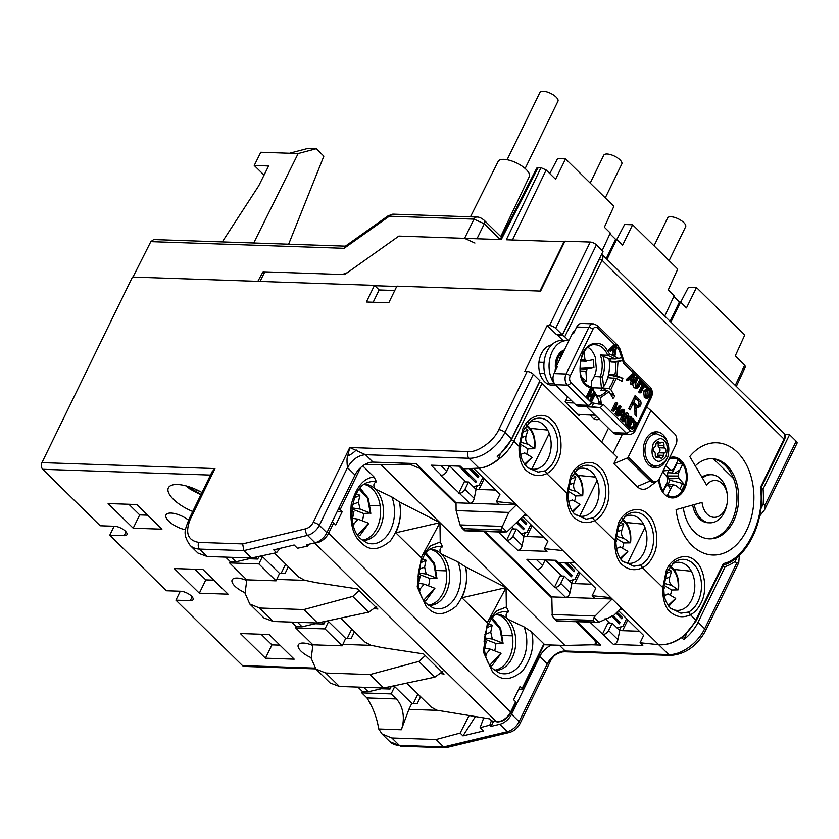 <?xml version="1.0" encoding="UTF-8"?>
<svg xmlns="http://www.w3.org/2000/svg" width="839" height="839" viewBox="0 0 839 839"><rect width="100%" height="100%" fill="white"/><g stroke="black" fill="none" stroke-linecap="round" stroke-linejoin="round"><path stroke-width="1.26" d="M520.904 437.853L526.074 435.934C525.214 439.657 525.948 442.457 528.297 444.345L534.401 448.729L527.951 448.834A23.083 16.098 -88 0 1 526.724 453.951M526.074 435.934L527.93 430.029L524.627 427.995M531.611 457.58L524.501 464.261M526.158 425.656L526.252 425.719C532.555 430.365 535.282 437.832 534.412 448.12L534.401 448.729M524.186 452.661L531.622 456.972M524.774 452.861L520.725 454.36M520.096 448.404L520.788 446.212L520.054 445.75M520.107 443.988L527.951 448.834M520.243 442.101L528.297 444.345M520.044 446.149L520.788 446.212M527.93 430.029L522.55 432.316M564.458 242.177L564.049 241.768L539.949 291.06M396.732 286.456L374.813 285.7M564.049 241.768L506.305 239.786L541.008 167.674L536.813 168.052L500.18 239.576M538.135 167.58L501.25 239.608L398.871 236.095L344.672 274.584L264.841 271.836L260.006 281.432M602.192 250.557L610.31 233.053L604.374 227.222L613.875 206.352L565.57 158.875L555.575 179.263L546.158 170.013L541.008 167.674M735.289 385.395L744.686 365.112L735.268 355.862L744.77 334.992L696.464 287.515L686.47 307.903L680.544 302.071L670.896 322.124M664.75 316.083L674.157 295.8L668.232 289.969L677.734 269.099L632.616 224.768L622.622 245.156L616.696 239.325L607.048 259.366M744.686 365.112L745.42 366.758L736.317 386.401M549.776 173.568L557.568 158.602L565.57 158.875M616.822 239.451L624.615 224.495L632.616 224.768M680.67 302.197L688.462 287.242L696.464 287.515M680.544 302.071L679.391 302.04L670.109 321.337M616.696 239.325L615.543 239.283L606.251 258.59M615.543 239.283L609.963 233.798M679.391 302.04L673.811 296.545M599.329 419.164A11.232 7.834 -88 0 1 596.749 419.699A11.232 7.834 -88 0 1 592.596 417.78A11.232 7.834 -88 0 1 590.656 415.032M596.592 416.48A11.232 7.834 -88 0 1 593.897 418.808M554.18 385.111A20.262 14.127 -88 0 1 552.198 385.237A20.262 14.127 -88 0 1 544.7 381.787A20.262 14.127 -88 0 1 539.257 360.162A20.262 14.127 -88 0 1 551.684 344.871L551.601 344.881M311.143 657.661A15.249 5.883 26 0 1 298.275 644.887A15.249 5.883 26 0 1 303.309 643.052A15.249 5.883 26 0 1 312.727 645.443M245.019 592.67A15.249 5.883 26 0 1 232.141 579.896A15.249 5.883 26 0 1 237.175 578.061A15.249 5.883 26 0 1 246.603 580.452M185.566 529.776A15.249 5.883 26 0 1 171.146 523.232A15.249 5.883 26 0 1 166.007 514.905A15.249 5.883 26 0 1 171.041 513.069A15.249 5.883 26 0 1 188.523 520.128M192.739 511.486A27.677 10.687 26 0 1 168.366 487.858A27.677 10.687 26 0 1 177.501 484.533A27.677 10.687 26 0 1 201.989 492.524M126.018 531.853L124.151 535.681A8.421 3.251 26 0 0 126.941 534.663A8.421 3.251 26 0 0 123.343 529.524A8.421 3.251 26 0 0 114.576 526.263L100.208 525.77L42.737 469.295A4.814 3.356 -88 0 1 41.95 462.625L132.457 277.048L374.467 285.365L379.144 289.958L394.76 290.504M374.467 285.365L366.36 301.998L388.782 302.764L396.889 286.141L540.599 291.081L564.93 241.192L590.226 242.062A4.814 1.856 26 0 1 596.414 244.873L603.021 251.375L562.308 334.845L556.561 334.656L547.206 325.459L524.826 371.362L527.123 371.436L498.744 429.641C494.161 440.853 477.339 452.924 468.162 451.581L349.748 447.512L347.713 456.08C346.864 457.517 346.79 461.356 347.493 467.606L319.344 525.329A4.814 1.856 -154 0 0 313.157 522.529C311.395 525.759 308.93 527.846 305.763 528.801L242.649 543.913L243.887 550.615L199.63 549.094A4.814 3.356 -88 0 1 198.833 542.414C187.747 540.568 184.916 532.807 190.327 519.121L214.973 468.571L212.11 471.759L188.733 519.698C186.027 528.56 181.486 533.027 190.107 545.371A32.092 19.381 -45.5 0 0 199.63 549.094L207.149 556.488L197.92 553.048L190.107 545.371M379.144 289.958L373.166 302.229M547.206 325.459L549.514 325.542A4.814 1.856 -154 0 1 555.691 328.353L562.308 334.845M192.152 596.844L190.285 600.672A8.421 3.251 26 0 0 193.064 599.654A8.421 3.251 26 0 0 189.478 594.515A8.421 3.251 26 0 0 180.71 591.254L166.342 590.761L109.783 535.188L114.135 526.252M315.8 668.893L244.285 666.428A4.814 3.356 -88 0 1 242.502 665.61L175.917 600.179L180.27 591.243M760.721 509.147L763.186 503.903L764.811 505.498L764.518 509.871L759.589 516.1M739.327 555.345L738.74 562.728L736.705 563.126L735.079 561.532L737.124 557.295M468.162 451.581A4.814 3.356 92 0 0 468.959 458.262L365.479 454.696L349.748 447.512L313.157 522.529M207.149 556.488L251.417 558.008L276.545 552.681L273.703 549.881L294.132 544.993L297.457 548.255L307.609 546.105L306.34 544.857L315.034 542.77A12.837 7.75 -45.5 0 0 326.864 532.734L355.023 475A16.046 9.69 134.5 0 1 373.009 462.1L416.123 463.579L456.028 502.802L469.83 503.274L440.454 475.231L441.324 475.262L431.057 465.173L460.37 466.18L463.107 468.875L478.985 468.12L468.959 458.262A32.092 19.381 -45.5 0 0 504.921 432.442L511.538 438.944L539.928 380.749L533.31 374.246A4.814 1.856 -154 0 0 527.123 371.436M579.445 414.644L579.025 415.515L565.108 401.85L567.604 396.742M511.538 438.944A32.092 19.381 134.5 0 1 497.202 456.343L499.289 458.314M601.71 441.964L608.453 428.142M713.632 459.006L733.517 478.534M681.719 637.588L683.743 639.664L686.449 634.106M124.151 535.681L109.783 535.188M174.239 568.548L202.975 569.534L228.061 594.18L199.325 593.194L174.239 568.548M294.195 659.171L265.449 658.185L240.374 633.529L269.109 634.525L294.195 659.171M108.105 503.557L136.851 504.543L161.937 529.189L133.191 528.203L108.105 503.557M190.285 600.672L175.917 600.179M378.735 728.997L401.325 729.773A24.069 16.78 92 0 0 396.27 698.95L366.979 697.943C373.061 707.602 376.984 717.953 378.735 728.997L382.06 734.01L391.865 738.005L399.385 745.399A32.092 19.381 134.5 0 1 389.873 741.686L401.168 746.228A4.814 3.356 -88 0 1 399.385 745.399L443.653 746.93L445.897 747.685L509.388 732.489C514.066 731.126 517.6 728.168 519.981 723.638A4.814 1.856 -154 0 0 519.11 721.645L547.259 663.922L553.551 656.612C554.789 654.923 557.662 653.371 562.172 651.945L564.668 651.756L565.245 651.012L668.714 654.577A4.814 3.356 92 0 0 670.497 655.395C685.274 654.336 696.957 646.124 705.568 630.75A4.814 1.856 -154 0 0 704.687 628.757A32.092 19.381 134.5 0 1 668.714 654.577L658.688 644.709L640.073 642.779L643.639 635.459L618.49 610.74M784.832 434.529L789.562 434.686L796.169 441.188A4.814 1.856 26 0 1 797.05 443.181L764.518 509.871M367.576 698.551L361.819 692.888L362.469 691.567L357.928 687.099M297.541 622.307L302.082 626.775L315.244 623.744L323.864 624.038L325.123 621.479L328.573 621.594L345.668 638.406L342.218 645.831L312.926 644.824L295.685 627.908L296.335 626.576L291.794 622.108M246.792 579.854L229.55 562.917L230.201 561.585L225.66 557.117M251.417 558.008L243.887 550.615L307.514 535.376A12.837 7.75 -45.5 0 0 319.344 525.329L326.864 532.734M347.713 456.08A16.046 8.044 151.8 0 0 356.239 449.966M499.257 458.367C492.136 464.407 485.382 467.669 478.985 468.12C485.466 467.753 492.304 464.575 499.488 458.587L500.065 453.951M789.562 434.686L763.081 488.969L761.109 488.906M763.186 503.903A69.805 48.662 92 0 0 763.081 488.969M722.641 566.556L725.2 566.64A69.805 48.662 92 0 0 735.079 561.532M725.2 566.64L698.079 622.255A32.092 19.381 134.5 0 1 683.743 639.664M675.028 571.086L675.752 569.608L691.346 571.233M681.688 637.64C673.832 642.968 666.166 645.327 658.688 644.709L610.792 597.651L592.177 595.711L595.753 588.401L569.398 562.497M547.678 430.05L530.311 428.362M595.564 477.108L578.197 475.43M643.461 524.176L626.093 522.487M675.752 569.608L673.979 569.545M194.994 569.261L205.807 579.896L199.325 593.194M205.807 579.896L213.798 580.169M261.118 634.242L271.941 644.876L265.449 658.185M271.941 644.876L279.932 645.16M128.86 504.27L139.683 514.905L133.191 528.203M139.683 514.905L147.674 515.177M551.538 645.002A16.046 9.69 -45.5 0 0 539.739 656.528L511.58 714.251L519.11 721.645A12.837 7.75 134.5 0 1 507.28 731.692L443.653 746.93L436.123 739.526L391.865 738.005M511.58 714.251A12.837 7.75 134.5 0 1 499.75 724.298L491.056 726.375L489.787 725.137L480.086 727.738L483.411 731L462.971 735.887L460.129 733.087L436.123 739.526M577.232 621.909L600.829 645.107L591.914 644.792M639.36 631.253L619.717 630.582L617.924 639.633C617.105 642.611 615.637 644.216 613.487 644.457L642.81 645.464L640.073 642.779M613.487 644.457L590.163 622.349M231.407 557.316L235.948 561.784L249.11 558.753L248.239 557.904M230.201 561.585L235.948 561.784M376.669 606.419L368.72 612.155L352.737 596.435L303.865 609.554L259.597 608.023L249.802 604.028L245.082 593.341L246.802 579.833L276.083 580.84L258.873 563.923L229.55 562.917M296.335 626.576L302.082 626.775M342.218 645.831L324.997 628.914L295.685 627.908M363.675 687.298L368.216 691.756L381.378 688.735L380.507 687.875M362.469 691.567L368.216 691.756M396.27 698.95L391.131 693.905L361.819 692.888M276.545 552.681L279.974 548.381M441.324 475.262A4.814 2.905 -45.5 0 0 446.715 471.392L449.442 465.802M458.702 493.154L464.219 481.848L468.529 481.995L476.049 489.389L478.922 489.494L484.166 478.744M475.713 489.064L477.381 485.624M476.049 489.389L474.255 498.45C473.448 501.418 471.969 503.033 469.83 503.274L516.384 504.879L515.02 503.526L496.405 501.596L499.971 494.276L473.616 468.372M459.562 493.185A4.814 2.905 -45.5 0 0 464.963 489.315L474.255 498.45M524.018 515.314L526.882 515.177L525.508 513.835L506.892 531.905L502.058 527.154L508.812 512.419L456.112 510.605L460.286 525.717L465.11 530.468L502.666 531.611L500.998 529.965L463.201 528.664M508.812 512.419L516.384 504.879L525.508 513.835M456.028 502.802L456.112 510.605M485.257 531.517L551.81 596.917L552.261 616.109L556.781 621.196M622.59 630.676L627.834 619.927M532.094 428.425L531.37 429.904M495.692 490.07L478.922 489.494M549.209 433.417L531.832 469.053M506.588 540.222L512.105 528.916L516.415 529.063L523.945 536.457L522.141 545.507C521.334 548.486 519.855 550.09 517.715 550.332L498.188 531.968M523.599 536.121L525.277 532.692M579.98 475.482L579.256 476.972M543.588 537.128L526.819 536.551L532.062 525.801M554.474 587.279L559.991 575.974L564.301 576.12L560.735 583.441A4.814 2.905 134.5 0 1 555.345 587.31L554.474 587.279L526.84 559.298L556.152 560.305L558.889 562.99L574.767 562.245L562.906 550.594L544.291 548.654L547.867 541.333L522.718 516.625M597.106 480.474L579.728 516.111M571.485 583.178L573.163 579.749M627.866 522.55L627.142 524.029M591.474 584.196L574.705 583.619L579.948 572.869M644.992 527.542L627.614 563.168M619.801 609.439L622.653 609.303L478.985 468.12M602.371 634.347L607.876 623.031L612.187 623.178L619.717 630.582M619.381 630.246L621.049 626.817M469.032 715.751L460.129 733.087M401.325 729.773L408.887 709.375L437.559 710.36M475.314 716.705L462.971 735.887M491.056 726.375L493.5 721.362M556.802 621.206L598.868 622.286L613.708 615.501L621.29 607.96M603.231 634.368A4.814 2.905 -45.5 0 0 608.621 630.498L617.924 639.633M249.11 558.753L257.741 559.047L258.989 556.488L262.439 556.603L258.873 563.923M276.083 580.84L279.544 573.415L262.439 556.603M352.737 596.435L359.144 590.635M276.618 579.403L305.302 580.389M259.597 608.023L273.283 621.479L264.054 618.039L249.802 604.028M273.283 621.479L317.551 622.999L368.72 612.155M315.244 623.744L314.373 622.884M339.417 686.459L330.188 683.03L315.925 669.019L325.731 673.014L339.417 686.459L383.675 687.99L434.854 677.146L418.86 661.426L369.999 674.546L325.731 673.014M312.926 644.824L311.206 658.332L315.925 669.019M442.803 671.41L434.854 677.146M328.573 621.594L324.997 628.914M418.86 661.426L425.279 655.616M342.752 644.383L371.425 645.38M381.378 688.735L389.999 689.029L391.247 686.47L394.697 686.585L391.131 693.905M308.752 544.28L307.609 546.105M502.666 635.501L512.482 635.847M370.398 505.529L380.214 505.865M436.532 570.52L446.348 570.856M468.529 481.995L464.963 489.315M499.142 504.281L496.405 501.596M551.81 596.917L612.166 598.994L595.103 615.994L592.974 620.357L555.177 619.056L553.341 617.819M517.715 550.332L547.028 551.338L544.291 548.654M526.819 536.551L523.945 536.457M507.448 540.253A4.814 2.905 134.5 0 0 512.849 536.373L516.415 529.063M564.301 576.12L571.831 583.514L570.027 592.575C569.22 595.543 567.741 597.148 565.601 597.399L555.345 587.31M574.705 583.619L571.831 583.514M545.214 559.928L542.487 565.507A4.814 2.905 -45.5 0 1 537.096 569.377M592.177 595.711L594.914 598.406M612.187 623.178L608.621 630.498M394.697 686.585L411.802 703.397L408.887 709.375M411.802 703.397L417.266 703.575L420.612 696.706M483.704 717.985L480.086 727.738M489.787 725.137L491.444 720.649M255.738 557.096L257.741 559.047M288.354 566.734L284.998 573.603L279.544 573.415M317.551 622.999L303.865 609.554M321.872 622.077L323.864 624.038M383.675 687.99L369.999 674.546M345.668 638.406L351.132 638.594L354.488 631.715M388.006 687.068L389.999 689.029M347.199 638.458L351.782 629.061M281.065 573.467L285.648 564.07M413.333 703.449L417.916 694.052M502.058 527.154L500.998 529.965M555.177 619.056L557.096 620.85L594.641 622.003L592.974 620.357M506.892 531.905L502.666 531.611M597.074 622.59L594.641 622.003M578.7 571.642L574.998 579.246L569.136 580.871M561.721 576.036L545.34 559.938M559.435 562.969L572.125 575.439L571.474 576.771L554.673 560.253M566.598 562.633L574.558 570.447L573.907 571.779L564.689 562.717M555.135 560.274L571.474 576.771M572.125 575.439L571.223 576.089M565.119 562.696L573.907 571.779M574.558 570.447L573.656 571.097M626.586 618.7L622.884 626.303L617.022 627.929M609.607 623.094L605.118 618.679M613.068 615.669L620.011 622.496L619.371 623.828L611.516 616.109M617.032 612.197L622.444 617.514L621.804 618.846L616.046 613.183M611.851 616.015L619.371 623.828M620.011 622.496L619.119 623.146M616.266 612.963L621.804 618.846M622.444 617.514L621.552 618.154M530.814 524.585L527.102 532.178L521.25 533.803M513.825 528.969L512.063 527.238M517.527 521.785L524.239 528.381L523.588 529.703L516.53 522.77M521.26 518.072L526.672 523.389L526.022 524.721L520.264 519.058M516.761 522.55L523.588 529.703M524.239 528.381L523.337 529.021M520.484 518.838L526.022 524.721M526.672 523.389L525.77 524.029M494.79 670.371A28.086 19.58 92 0 0 495.209 670.392A28.086 19.58 92 0 0 514.685 650.854A28.086 19.58 92 0 0 507.532 619.056A28.086 19.58 92 0 0 497.139 614.263A28.086 19.58 92 0 0 496.719 614.263M496.478 614.431A28.086 19.58 -88 0 1 504.659 618.951A28.086 19.58 -88 0 1 512.147 649.218A28.086 19.58 -88 0 1 494.559 670.193M428.666 605.391A28.086 19.58 92 0 0 429.075 605.401A28.086 19.58 92 0 0 448.55 585.863A28.086 19.58 92 0 0 441.398 554.065A28.086 19.58 92 0 0 431.005 549.283A28.086 19.58 92 0 0 430.596 549.272M430.344 549.44A28.086 19.58 -88 0 1 438.524 553.96A28.086 19.58 -88 0 1 446.012 584.227A28.086 19.58 -88 0 1 428.435 605.202M362.532 540.4A28.086 19.58 92 0 0 362.941 540.421A28.086 19.58 92 0 0 382.416 520.872A28.086 19.58 92 0 0 375.264 489.074A28.086 19.58 92 0 0 364.881 484.292A28.086 19.58 92 0 0 364.462 484.281M364.22 484.449A28.086 19.58 -88 0 1 372.39 488.969A28.086 19.58 -88 0 1 379.878 519.247A28.086 19.58 -88 0 1 362.301 540.211M487.511 622.265L483.337 651.84L492.378 671.63L495.409 674.388C502.834 681.027 511.905 679.873 522.603 670.917C531.685 658.133 534.716 645.128 531.685 631.893L524.102 626.922L507.532 619.056C505.309 615.595 505.707 613.173 508.717 611.799L506.368 607.006L497.212 610.572L488.487 620.451M421.377 557.274L417.203 586.849L426.254 606.639L429.274 609.397C436.7 616.036 445.771 614.882 456.479 605.926C465.561 593.142 468.582 580.137 465.561 566.902L457.968 561.931L441.398 554.065C439.185 550.604 439.573 548.182 442.583 546.808L440.234 542.015L439.951 522.655L381.116 464.837L409.516 464.135L419.993 468.466L456.038 503.903M399.427 501.911L391.844 496.94L375.264 489.074C373.051 485.613 373.449 483.191 376.459 481.817L374.1 477.024C363.79 477.769 356.156 486.966 351.216 504.596C349.779 522.624 352.747 534.978 360.12 541.648L363.14 544.406C370.576 551.045 379.637 549.891 390.345 540.935C399.427 528.151 402.447 515.146 399.427 501.911L399.448 501.932C401.472 512.891 400.255 523.169 395.798 532.786L421.157 557.704L439.951 522.655L399.448 501.932M314.52 542.896L496.373 721.613L491.706 720.9L497.758 721.96C503.253 721.571 507.658 718.478 510.951 712.668A1.605 0.619 -154 0 0 510.657 712.007A12.04 7.268 134.5 0 1 497.16 721.687A12.04 7.268 134.5 0 1 496.373 721.613A1.605 1.175 98.6 0 0 496.887 721.876M491.706 720.9L489.651 718.887L436.888 710.224L431.183 707.088L406.768 683.093M310.42 543.882L311.342 543.662M314.814 542.823A12.04 7.268 -45.5 0 0 315.191 542.854A12.04 7.268 -45.5 0 0 328.678 533.174L333.681 522.907A1.605 0.619 -154 0 0 332.076 522.047M333.681 522.907L335.736 524.931L342.228 511.622L337.247 511.454M365.217 464.292L381.116 464.837M518.743 689.186L521.91 689.291A1.605 0.619 -154 0 0 522.435 689.102A1.605 0.619 -154 0 0 522.141 688.441L520.096 686.417L513.604 699.726L515.66 701.74L510.657 712.007L328.678 533.174A1.605 0.619 -154 0 0 327.074 532.304M544.071 644.751L564.909 645.464L593.309 644.761L596.068 643.565L597.106 641.447M342.228 511.622L340.173 509.609L360.665 467.596M362.752 465.876L374.1 477.024M422.573 555.051L430.554 545.937L440.213 541.994L431.078 545.581L422.353 555.46M465.561 566.902L465.572 566.923C467.606 577.882 466.39 588.16 461.922 597.777L487.281 622.695L506.074 587.646L439.951 522.655L395.798 532.786M488.707 620.042L496.688 610.928L506.368 607.006M531.685 631.893L543.882 643.87L522.141 688.441M338.568 508.738A1.605 0.619 26 0 1 340.173 509.609M564.909 645.464L506.074 587.646L465.572 566.923M576.078 621.867L594.662 640.136L596.068 643.565M484.103 531.475L551.821 598.018M506.347 606.985L506.074 587.646L461.922 597.777M522.435 689.102L544.175 644.541A1.605 0.619 -154 0 0 543.882 643.87M510.951 712.668L515.954 702.411A1.605 0.619 -154 0 0 515.66 701.74M274.5 553.121L298.915 577.117L304.63 580.242L316.03 582.623L357.383 588.905L377.907 609.072L374.886 608.611M340.634 618.102L365.049 642.108L370.754 645.233L382.164 647.614L423.517 653.896L444.041 674.063L441.02 673.602M654.032 245.817L667.613 217.962A10.026 3.87 26 0 1 670.927 216.756A10.026 3.87 26 0 1 681.373 220.626A10.026 3.87 26 0 1 685.641 226.75L669.113 260.635M655.71 456.856L659.076 456.972A2.412 1.678 -88 0 0 658.143 457.339A2.748 1.919 92 0 1 657.063 457.758A2.748 1.919 92 0 1 655.28 454.539A2.412 1.678 92 0 0 654.609 452.116A2.412 1.678 92 0 0 654.462 451.99A2.748 1.919 92 0 1 653.487 449.368A2.748 1.919 92 0 1 654.787 446.977A2.412 1.678 -88 0 0 655.941 444.618A2.748 1.919 92 0 1 657.954 441.775A2.748 1.919 92 0 1 658.961 442.237A2.748 1.919 92 0 1 659.129 442.415A2.412 1.678 -88 0 0 660.157 442.982A2.412 1.678 -88 0 0 661.101 442.614A2.748 1.919 92 0 1 662.17 442.195A2.748 1.919 92 0 1 663.188 442.656A2.748 1.919 92 0 1 663.953 445.425A2.412 1.678 -88 0 0 664.782 447.974L659.024 447.774A2.412 1.678 -88 0 1 658.206 445.226A2.748 1.919 92 0 0 657.786 442.898M659.076 456.972A2.412 1.678 -88 0 1 659.968 457.381A2.412 1.678 -88 0 1 660.115 457.538A2.748 1.919 92 0 0 661.289 458.188A2.748 1.919 92 0 0 663.303 455.336A2.412 1.678 -88 0 1 664.446 452.987A2.748 1.919 92 0 0 665.736 450.732A2.748 1.919 92 0 0 664.949 448.12A2.748 1.919 92 0 0 664.782 447.974M657.126 456.909A2.748 1.919 92 0 0 657.545 455.137A2.412 1.678 -88 0 1 658.699 452.787A2.748 1.919 92 0 0 659.989 450.543A2.748 1.919 92 0 0 659.202 447.921A2.748 1.919 92 0 0 659.024 447.774M650.634 433.637A16.046 11.19 -88 0 1 651.263 433.637L656.717 433.826A16.046 11.19 92 0 0 647.047 440.894A16.046 11.19 92 0 0 649.68 463.159A16.046 11.19 92 0 0 655.616 465.897C657.294 467.166 668.033 461.66 668.148 454.822C669.732 447.753 668.368 441.849 664.089 437.119L656.717 433.826M655.616 465.897L650.152 465.708A16.046 11.19 -88 0 1 649.533 465.666M659.475 478.429A19.255 13.424 92 0 0 663.072 490.941L661.929 490.951M663.46 470.28L672.029 470.008L673.769 468.613L678.321 459.678A19.255 13.424 92 0 0 673.57 458.241A19.255 13.424 92 0 0 668.809 459.311M673.35 468.938L673.979 468.707L672.133 473.311L678.457 473.217L678.153 476.028L679.076 478.503L684.551 484.648L682.359 483.369L669.753 480.202A10.047 7.006 -88 0 1 668.851 482.761A10.047 7.006 -88 0 1 668.138 484.009M668.431 470.385A10.047 7.006 -88 0 1 668.641 470.721L669.962 470.218M672.133 473.311L676.863 463.621A19.255 13.424 92 0 0 676.591 463.233M669.753 480.202L667.435 475.954L667.781 472.724L672.175 472.923M668.641 470.721L667.781 472.724M674.923 473.049L679.81 470.05L678.457 473.217M665.453 495.188L667.498 495.293A19.255 13.424 92 0 0 672.249 496.73A19.255 13.424 92 0 0 685.085 485.162A19.255 13.424 92 0 0 682.747 464.019L679.81 470.05M682.747 464.019L676.863 463.621M684.551 484.648L681.729 490.437L675.752 485.33L666.523 483.725M663.901 489.368L663.859 489.326A12.847 8.956 92 0 0 663.901 489.368L665.757 485.445M663.072 490.941L667.362 481.754L667.666 478.943L666.743 476.468L662.663 471.906M670.067 469.641L665.621 465.844M673.79 484.963L672.039 486.358L666.051 485.487M662.852 492.357L666.292 485.299M672.039 486.358L670.434 489.273L668.673 485.865M670.434 489.273L667.498 495.293M672.029 470.008L662.411 471.015M668.505 478.796L679.076 478.503M667.435 475.954L678.153 476.028M507.113 159.725L539.917 92.468A10.026 3.87 26 0 1 543.232 91.262A10.026 3.87 26 0 1 553.667 95.132A10.026 3.87 26 0 1 557.945 101.257L525.141 168.513M428.54 585.842A26.89 18.741 -88 0 0 429.746 578.47L436.395 578.008L426.212 574.065L424.597 567.174L426.023 560.2L422.478 558.837M434.392 588.559L423.831 600.074M425.404 554.233L433.742 563.43L436.448 578.491M418.242 572.911L426.212 574.065M429.746 578.47L418.126 573.981M419.699 591.117L420.161 588.873L424.146 584.143L434.34 588.076M418.797 569.471L424.597 567.174M418.105 582.916L418.734 583.157L420.056 576.655L417.979 575.858M424.146 584.143L418.137 583.231M426.023 560.2L420.696 562.833M417.937 576.645L420.056 576.655M420.161 588.873L418.913 588.087M494.674 650.833A26.89 18.741 -88 0 0 495.88 643.461L502.53 642.999L492.346 639.056L490.731 632.166L492.157 625.191L488.613 623.828M500.526 653.55L489.966 665.065M491.539 619.224L499.876 628.421L502.582 643.482M484.376 637.892L492.346 639.056M495.88 643.461L484.25 638.972M485.833 656.108L486.295 653.864L490.28 649.134L500.474 653.067M484.921 634.462L490.731 632.166M484.239 647.907L484.858 648.138L486.19 641.646L484.113 640.839M490.28 649.134L484.271 648.222M492.157 625.191L486.83 627.824M484.072 641.636L486.19 641.646M486.295 653.864L485.047 653.078M594.264 376.438L602.454 376.931L603.619 386.716A30.487 21.258 92 0 0 605.58 383.245A30.487 21.258 92 0 0 607.761 377.623L616.287 378.399L610.823 389.59L608.967 388.331L602.643 388.121L606.01 390.397M615.323 359.029L607.698 355.243L609.617 353.953L618.679 358.463L615.323 359.029L608.999 358.819L600.231 354.981L607.698 355.243A21.667 15.102 -88 0 0 603.325 348.468A21.667 15.102 92 0 0 595.312 344.777C581.836 342.469 573.803 374.173 586.283 384.577L591.967 387.838L592.355 389.338L586.314 385.751C579.518 380.707 578.249 369.947 582.497 353.471C589.639 339.365 601.636 342.606 605.129 347.178L609.617 353.953M588.17 347.252A21.667 15.102 -88 0 1 589.041 348.059M592.89 388.992L593.676 389.013A30.487 21.258 -88 0 1 593.215 389.548M574.956 330.65A8.023 5.59 92 0 0 572.345 333.618L556.121 366.874A8.023 5.59 92 0 0 555.093 371.394M575.869 404.87L587.94 405.279A8.023 5.59 92 0 0 590.656 406.632L600.304 407.597L603.419 404.534L629.9 430.564A3.209 1.94 134.5 0 1 626.303 433.144A8.023 5.59 92 0 0 629.271 434.508L616.057 434.057A8.023 5.59 -88 0 1 613.089 432.693L626.303 433.144L600.304 407.597L578.585 406.223A8.023 5.59 -88 0 1 575.869 404.87L555.345 384.702A8.023 5.59 -88 0 1 554.034 373.565L557.274 366.916L556.121 366.874M587.006 407.062L613.089 432.693M623.912 361.347L623.534 363.297L619.245 350.041L616.529 346.57M618.679 358.463L621.699 357.624M608.537 374.593L614.861 374.802L622.863 378.253L608.537 374.593A30.487 21.258 92 0 0 608.999 358.819M608.569 374.603L607.793 377.623M609.859 392.977L614.767 396.27L613.047 398.378L609.104 391.698L607.237 390.439L600.913 390.229L602.654 388.132M596.969 395.914L599.203 395.998L600.546 397.613L601.29 403.947L598.626 400.738M603.619 386.716L601.49 388.079L591.589 387.733M554.034 373.565L566.105 373.984L588.81 327.42L576.739 327.011L573.498 333.66L572.345 333.618M610.698 358.872L611.065 362.018L622.391 360.676L615.7 362.186L611.065 362.018M622.234 359.27L622.391 360.676M576.739 327.011A8.023 5.59 -88 0 1 581.574 323.466L593.645 323.885A8.023 5.59 92 0 0 588.81 327.42A3.209 1.238 26 0 1 592.932 329.297L570.226 375.851A3.209 1.238 -154 0 0 566.105 373.984A8.023 5.59 92 0 0 567.416 385.111L555.345 384.702M595.501 393.428L591.967 387.838M590.32 401.503L591.757 401.556L595.648 393.575L594.882 392.809L593.278 396.092L590.614 393.47L592.208 390.187L591.443 389.432L587.552 397.413L586.104 397.361L591.537 402.699L599.025 404.094L598.522 399.794L595.291 394.309M610.603 351.195L608.348 350.345L614.421 344.504L615.857 344.546L609.785 350.398L610.603 351.195L612.428 349.36L614.756 351.646L614.19 354.719L615.008 355.526L612.743 354.666L613.319 351.604L611.746 350.052M570.226 375.851A4.814 3.356 92 0 0 571.013 382.532L586.104 397.361L590.006 389.38L591.443 389.432M592.292 395.117L593.446 392.767L594.882 392.809M601.29 403.947L599.025 404.094M634.819 405.992L632.9 404.02L629.984 409.988L628.705 408.719L635.186 395.421L639.15 399.312C641.08 400.927 641.52 403.119 640.461 405.898L638.049 407.785L636.298 407.104L636.465 416.354L634.997 414.906L634.819 405.992M617.724 408.299L618.867 405.94L621.08 406.747L617.179 414.728L614.977 413.921L616.822 410.135L615.144 408.488M616.822 410.135L618.259 410.187L615.595 407.565L613.749 411.351L611.537 410.544L615.427 402.563L617.64 403.37L616.036 406.642L618.71 409.264L620.304 405.992M617.577 413.91L622.328 409.338L623.765 409.39L624.636 410.25L622.916 420.36L620.661 419.51L621.238 416.438L619.654 414.886M621.238 416.438L622.674 416.49L620.336 414.193L618.511 416.039L617.074 415.997L616.256 415.19L616.749 414.718M636.119 386.706L639.266 380.728L641.468 381.535L639.234 386.129L636.906 388.352L635.469 388.3L634.001 387.513L632.763 384.797L630.529 383.947L631.106 380.885L629.523 379.333M626.953 380.434L626.135 379.627L632.197 373.785L634.504 374.687L632.784 384.807L631.966 384L632.543 380.927L630.204 378.641L628.39 380.476L626.953 380.434M647.488 398.504L644.3 397.634L643.649 391.1L646.607 388.625L649.732 389.506C651.284 391.394 651.484 393.606 650.33 396.155L647.488 398.504L644.3 397.634M641.09 382.322L642.317 382.364L646.596 386.569L646.145 387.482L643.943 386.685M646.145 387.482L644.394 385.762L640.944 392.82L639.507 392.778L638.741 392.012L642.181 384.954L640.577 383.371M633.057 383.203L635.826 377.34L637.262 377.393L638.039 378.158L635.815 382.689L635.878 386.475L636.895 387.052L638.489 385.311L637.053 385.258M632.669 429.201L629.491 428.194L627.53 426.264L631.431 418.283L632.868 418.336L636.161 422.594L635.427 426.694L632.669 429.201L629.491 428.194M628.033 419.081L629.397 416.291L631.599 417.098L627.708 425.079L626.272 425.027L625.454 424.219L625.632 418.902M625.454 424.219L626.89 424.272L627.173 415.745L624.268 421.692L622.832 421.65L622.328 420.339M623.23 418.483L625.957 412.903L627.394 412.956L628.201 413.753L627.929 422.29L630.834 416.333M616.287 378.399L622.077 381.284L622.863 378.253M614.767 396.27L610.823 389.59M597.001 396.606L598.522 399.794M609.785 350.398L608.348 350.345M614.756 351.646L613.319 351.604M614.19 354.719L612.743 354.666M615.008 355.526L616.728 345.406L615.857 344.546M628.799 408.824L631.18 403.958L632.9 404.02M636.686 408.446L635.312 408.404M636.298 407.104L635.217 407.062M637.116 407.565L639.171 404.639L637.692 405.845L633.644 402.479L635.731 398.221L634.001 398.158L631.924 402.426L633.644 402.479M640.461 405.898L638.731 405.845M639.203 401.902L634.651 396.522M614.977 413.921L616.413 413.973L618.259 410.187M617.179 414.728L616.413 413.973M611.537 410.544L612.973 410.596L616.864 402.615M613.749 411.351L612.973 410.596M620.661 419.51L622.098 419.563L622.674 416.49M622.916 420.36L622.098 419.563M616.256 415.19L617.693 415.242L623.765 409.39M618.511 416.039L617.693 415.242M631.106 380.885L632.543 380.927M630.529 383.947L631.966 384M626.135 379.627L627.572 379.679L633.634 373.827M628.39 380.476L627.572 379.679M643.649 391.1L645.086 391.142L648.044 388.667M645.736 397.686L645.086 391.142M640.639 383.234L641.866 383.276L642.317 382.364M642.181 384.954L643.618 385.007L641.866 383.276M638.741 392.012L640.178 392.065L643.618 385.007M640.944 392.82L640.178 392.065M634.001 387.513L635.438 387.566L635.018 381.986L637.262 377.393M636.906 388.352L635.438 387.566M638.489 385.311L640.702 380.77M627.53 426.264L628.967 426.317L632.868 418.336M630.928 428.247L628.967 426.317M627.708 425.079L626.89 424.272M622.056 420.884L623.503 420.937L627.394 412.956M624.268 421.692L623.503 420.937M587.552 397.413L588.317 398.179L590.163 394.382L592.827 397.004L590.981 400.79L591.757 401.556M589.712 395.305L591.39 396.962L589.544 400.748L590.981 400.79M588.317 398.179L586.881 398.126M614.662 347.084L615.836 345.899L614.977 350.503L613.11 348.667L614.662 347.084M637.692 405.845L635.962 405.793L631.924 402.426M623.744 410.743L621.017 413.501L622.884 415.347L623.744 410.743M633.623 375.18L630.886 377.949L632.753 379.784L633.623 375.18M649.292 390.429L649.554 395.389L647.341 397.319L646.187 396.763L645.852 391.918L648.107 389.862L649.292 390.429L647.855 390.376L648.117 395.337L646.628 397.109M632.291 427.953L630.194 426.149L633.183 420.014L635.123 422.153L634.662 425.918L632.606 428.005M591.39 396.962L592.827 397.004M615.49 347.734L614.075 347.692M613.76 349.297L614.054 347.703M634.368 404.818L636.088 404.88M635.731 398.221L638.448 400.885L639.15 404.671M621.961 412.547L621.668 414.141M631.84 376.984L631.536 378.578M649.554 395.389L648.117 395.337M634.662 425.918L633.225 425.866L631.452 427.921M635.123 422.153L633.686 422.111L633.225 425.866M634.294 421.105L632.858 421.052L633.686 422.111M664.572 579.036L669.742 577.117C668.882 580.84 669.616 583.64 671.955 585.538L678.069 589.911L671.62 590.016A23.083 16.098 -88 0 1 670.392 595.145M669.742 577.117L671.599 571.212L668.295 569.178M675.28 598.763L668.159 605.443M669.826 566.839L669.91 566.902C676.224 571.548 678.94 579.015 678.069 589.303L678.069 589.911M667.854 593.844L675.29 598.165M668.431 594.043L664.383 595.543M663.764 589.586L664.457 587.394L663.712 586.933M663.764 585.171L671.62 590.016M663.911 583.283L671.955 585.538M663.712 587.331L664.457 587.394M671.599 571.212L666.218 573.498M616.686 531.968L621.856 530.059C620.986 533.772 621.73 536.582 624.069 538.47L630.173 542.854L623.734 542.948A23.083 16.098 -88 0 1 622.496 548.077M621.856 530.059L623.713 524.155L620.409 522.11M627.394 551.705L620.273 558.375M621.93 519.781L622.024 519.834C628.338 524.48 631.054 531.947 630.183 542.246L630.173 542.854M619.969 546.787L627.394 551.097M620.545 546.986L616.497 548.486M615.878 542.518L616.571 540.326L615.826 539.876M615.878 538.103L623.734 542.948M616.025 536.215L624.069 538.47M615.826 540.274L616.571 540.326M623.713 524.155L618.333 526.441M482.928 477.517L479.216 485.12L473.364 486.746M465.939 481.911L449.557 465.813M463.663 468.844L476.353 481.313L475.703 482.645L458.902 466.127M470.826 468.508L478.786 476.332L478.136 477.653L468.917 468.602M459.363 466.148L475.703 482.645M476.353 481.313L475.451 481.964M469.337 468.582L478.136 477.653M478.786 476.332L477.884 476.972M362.406 520.851A26.89 18.741 -88 0 0 363.623 513.489L370.261 513.017L360.078 509.084L358.463 502.183L359.889 495.22L356.355 493.846M368.258 523.578L357.697 535.083M359.281 489.252L367.608 498.439L370.324 513.499M352.107 507.92L360.078 509.084M363.623 513.489L351.992 508.99M353.565 526.137L354.027 523.882L358.022 519.152L368.206 523.085M352.663 504.48L358.463 502.183M351.981 517.925L352.6 518.166L353.922 511.664L351.845 510.867M358.022 519.152L352.013 518.24M359.889 495.22L354.561 497.842M351.803 511.654L353.922 511.664M354.027 523.882L352.789 523.096M568.8 484.911L573.96 482.991C573.1 486.714 573.845 489.525 576.183 491.413L582.287 495.786L575.848 495.891A23.083 16.098 -88 0 1 574.61 501.019M573.96 482.991L575.816 477.087L572.513 475.052M579.497 504.648L572.387 511.318M574.044 472.724L574.138 472.777C580.452 477.422 583.168 484.89 582.297 495.178L582.287 495.786M572.083 499.729L579.508 504.04M572.659 499.918L568.611 501.428M567.993 495.461L568.674 493.269L567.94 492.808M567.993 491.046L575.848 495.891M568.129 489.158L576.183 491.413M567.94 493.206L568.674 493.269M575.816 477.087L570.436 479.384M590.184 183.07L603.765 155.215A10.026 3.87 26 0 1 607.079 154.009A10.026 3.87 26 0 1 617.525 157.879A10.026 3.87 26 0 1 621.793 164.004L605.265 197.889M195.802 489.389A2.821 1.091 -154 0 0 199.179 491.014M470.48 216.829L498.167 161.413A17.336 6.691 26 0 1 509.955 160.406A17.336 6.691 26 0 1 526.147 169.457A17.336 6.691 26 0 1 529.315 176.599L500.768 236.567M257.835 281.359L263.047 271.773L342.291 274.5L347.315 272.696L398.871 236.095L464.596 238.349L474.905 243.037M344.147 248.302L345.06 246.404L388.184 215.77A4.814 1.038 54.6 0 0 388.247 216.976L344.147 248.302L150.821 241.642L132.961 277.059M264.275 272.979L263.047 271.773M150.821 241.642L153.736 239.566L345.406 246.152M253.724 243.006L298.16 153.537L289.539 153.243L307.787 148.44L316.293 148.723L323.864 156.169L288.637 244.201M298.16 153.537L316.293 148.723M289.539 153.243L260.793 152.247L254.227 165.472L268.595 165.975L258.748 185.807L222.283 241.915M264.065 175.11L254.227 165.472M670.33 608.055L680.911 613.204L688.567 612.051A27.194 18.961 92 0 0 698.352 600.881A27.194 18.961 -88 0 0 693.496 563.976A27.194 18.961 -88 0 0 674.105 562.455L666.879 571.925L663.712 587.499C664.268 594.505 663.324 600.336 671.242 608.883L671.231 608.873M672.375 563.913A24.069 16.78 -88 0 1 687.76 566.409A24.069 16.78 -88 0 1 692.343 598.406A24.069 16.78 -88 0 1 670.267 607.971M722.19 483.6A18.458 12.868 92 0 0 706.522 484.984L689.763 456.542A56.161 39.15 -88 0 1 737.429 452.336A56.161 39.15 -88 0 1 746.647 530.269A56.161 39.15 -88 0 1 692.018 545.455A56.161 39.15 -88 0 1 676.087 509.64L702.033 502.425A18.458 12.868 92 0 0 707.267 514.202A18.458 12.868 92 0 0 727.077 503.631A18.458 12.868 92 0 0 727.371 495.031A18.458 12.868 92 0 0 722.19 483.6M702.463 478.094A24.069 16.78 -88 0 1 711.524 474.706A24.069 16.78 -88 0 1 720.428 478.807A24.069 16.78 -88 0 1 727.203 493.72L727.371 495.031M727.077 503.631L726.815 504.931A24.069 16.78 -88 0 1 709.878 522.812A24.069 16.78 -88 0 1 700.964 518.712A24.069 16.78 -88 0 1 694.314 504.575M695.269 465.876A40.115 27.97 -88 0 1 712.08 458.671A40.115 27.97 -88 0 1 726.92 465.509A40.115 27.97 -88 0 1 737.145 510.941A40.115 27.97 -88 0 1 709.322 538.848A40.115 27.97 -88 0 1 694.482 532.02A40.115 27.97 -88 0 1 683.261 507.647M669.585 457.727A20.461 14.263 -88 0 1 673.612 457.035A20.461 14.263 -88 0 1 681.184 460.527A20.461 14.263 -88 0 1 686.396 483.694A20.461 14.263 -88 0 1 672.207 497.936A20.461 14.263 -88 0 1 664.635 494.444A20.461 14.263 -88 0 1 658.678 479.646M672.752 457.045A20.461 14.263 -88 0 1 679.454 460.464A20.461 14.263 -88 0 1 679.768 460.779A20.461 14.263 -88 0 1 682.18 463.988M678.174 495A20.461 14.263 -88 0 1 671.347 497.863M709.878 522.812L708.147 522.76A24.069 16.78 -88 0 1 699.244 518.659A24.069 16.78 -88 0 1 692.668 505.026M708.462 538.806A40.115 27.97 92 0 0 735.551 510.29A40.115 27.97 92 0 0 725.2 465.446A40.115 27.97 92 0 0 711.22 458.66M681.037 463.904A23.702 16.528 92 0 0 678.436 459.552M623.346 561.815L623.356 561.815C618.616 557.966 616.099 550.835 615.826 540.442L618.993 524.868L626.219 515.387A27.194 18.961 -88 0 1 645.611 516.908A27.194 18.961 -88 0 1 650.466 553.813A27.194 18.961 -88 0 1 640.671 564.993L633.896 566.231L622.444 560.997M622.37 560.913A24.069 16.78 92 0 0 644.457 551.349A24.069 16.78 92 0 0 639.874 519.351A24.069 16.78 92 0 0 624.489 516.855M575.46 514.758L575.46 514.758C570.719 510.899 568.213 503.778 567.94 493.374L571.107 477.8L578.333 468.33A27.194 18.961 -88 0 1 597.725 469.85A27.194 18.961 -88 0 1 602.58 506.756A27.194 18.961 -88 0 1 592.785 517.925L586 519.163L574.558 513.929M574.484 513.846A24.069 16.78 92 0 0 596.571 504.281A24.069 16.78 92 0 0 591.988 472.284A24.069 16.78 92 0 0 576.603 469.798M526.598 466.788A24.069 16.78 92 0 0 548.045 458.629A24.069 16.78 92 0 0 544.091 425.226A24.069 16.78 92 0 0 528.706 422.73M666.869 458.283A18.049 12.585 -88 0 1 655.259 467.889A18.049 12.585 -88 0 1 648.578 464.816A18.049 12.585 -88 0 1 643.985 444.366A18.049 12.585 -88 0 1 656.507 431.812A18.049 12.585 -88 0 1 663.177 434.885A18.049 12.585 -88 0 1 667.414 442.195M655.92 465.907A18.049 12.585 -88 0 1 652.69 467.417M637.084 486.557L650.194 480.988A8.914 6.209 92 0 0 656.549 481.492L648.526 487.459A16.046 11.19 -88 0 1 637.084 486.557L613.823 463.694L617.064 457.045L542.046 383.318L513.814 441.188L519.142 446.411C518.554 455.483 521.113 466.253 526.095 470.333C532.272 475.923 539.183 477.013 546.808 473.605L567.028 493.479C566.451 502.551 569.01 513.321 573.991 517.401C580.169 522.98 587.069 524.071 594.694 520.662L614.914 540.536C614.337 549.608 616.896 560.379 621.877 564.458C628.054 570.048 634.955 571.128 642.59 567.73L662.8 587.594C662.223 596.676 664.782 607.436 669.763 611.516C675.94 617.105 682.841 618.196 690.476 614.788L695.793 620.021L723.323 563.577C745.63 559.351 765.472 518.691 760.396 487.553L784.035 439.101L602.056 260.268L564.752 336.754L568.821 340.76A24.876 17.336 92 0 0 567.258 340.603A24.876 17.336 92 0 0 552.261 351.562A24.876 17.336 92 0 0 554.338 383.759L549.157 383.58A24.876 17.336 -88 0 1 547.091 351.384A24.876 17.336 -88 0 1 562.088 340.424L567.258 340.603M519.865 446.275L519.142 446.411L519.865 446.275L519.142 446.411L522.592 429.505C527.542 416.165 543.399 410.848 551.632 419.857C560.777 426.579 564.154 449.148 557.631 461.251C554.957 467.061 551.349 471.182 546.808 473.605L544.899 470.868L538.114 472.105L527.574 467.701C519.666 459.153 520.6 453.322 520.044 446.317L523.211 430.743L530.447 421.272A27.194 18.961 -88 0 1 549.839 422.793A27.194 18.961 -88 0 1 554.684 459.688A27.194 18.961 92 0 1 554.296 460.527A27.194 18.961 -88 0 1 544.899 470.868M567.762 493.332L567.028 493.479L567.762 493.332L567.028 493.479L570.478 476.562C575.428 463.233 591.285 457.916 599.528 466.914C608.663 473.636 612.04 496.216 605.517 508.319C602.842 514.118 599.235 518.24 594.694 520.662L592.785 517.925M615.648 540.389L614.914 540.536L615.648 540.389L614.914 540.536L618.364 523.62C623.325 510.29 639.182 504.973 647.414 513.982C656.549 520.694 659.926 543.273 653.413 555.376C650.728 561.186 647.121 565.297 642.59 567.73L640.671 564.993M723.323 563.577L722.704 565.318M723.438 564.909L696.16 620.85L682.852 637.315L681.467 637.42C673.665 642.81 666.072 645.233 658.688 644.709M539.246 382.144L539.467 382.144A2.003 0.776 26 0 1 542.046 383.318M626.932 458.136A3.209 1.94 -45.5 0 0 628.075 457.423L651.337 480.286A3.209 1.94 134.5 0 1 650.194 480.988L626.932 458.136L613.823 463.694M646.691 406.967L650.361 410.103A3.209 1.94 -45.5 0 1 650.424 410.156A3.209 1.94 -45.5 0 1 650.781 410.869L628.075 457.423M562.969 340.456L557.862 335.443L562.172 335.59A2.003 0.776 26 0 1 564.752 336.754M701.907 477.139A24.069 16.78 -88 0 1 709.804 474.643L711.524 474.706M613.12 453.165L622.328 434.277M557.862 335.443L558.218 334.709M499.488 458.587A32.092 19.381 -45.5 0 0 513.814 441.188A2.003 0.776 -154 0 0 511.245 440.014L499.625 454.832M654.546 481.649A8.023 5.59 -88 0 1 654.305 481.649A8.023 5.59 -88 0 1 651.337 480.286L651.83 480.296A8.023 5.59 92 0 0 654.798 481.67A8.023 5.59 92 0 0 659.632 478.136L675.846 444.869A8.023 5.59 92 0 0 674.535 433.742L651.274 410.879M628.568 457.444L651.83 480.296M653.906 432.106A18.049 12.585 -88 0 1 657.031 433.836M556.572 365.961A15.249 10.624 -88 0 1 562.969 351.667M591.076 387.587L591.747 380.717A20.063 13.98 92 0 0 596.309 368.761L595.354 357.655A20.063 13.98 92 0 0 590.604 349.381A20.063 13.98 92 0 0 588.003 347.388M580.189 370.953L585.905 371.153A1.605 1.122 92 0 0 586.881 369.328L580.011 369.097M559.351 360.256A20.063 13.98 -88 0 1 564.448 349.821M555.481 368.594A15.889 11.075 -88 0 1 555.397 367.776A15.889 11.075 -88 0 1 564.343 349.936M585.905 371.153L586.629 381.294L584.049 381.839M584.112 351.772L584.93 359.648A1.605 1.122 92 0 1 586.167 361.001L593.267 359.711L593.949 367.639L579.969 368.384M580.001 368.898L586.86 369.129L593.949 367.639M585.769 371.184L580.2 370.985M539.876 373.345L544.721 373.512M586.629 381.294L581.846 377.581M544.05 362.417L538.942 362.238M580.525 361.001L586.188 361.2M580.84 359.543L584.783 359.679M546.158 170.013L512.482 239.996M214.973 468.571L41.95 462.625M242.649 543.913L198.833 542.414M590.226 242.062L549.514 325.542M210.505 475.073L42.737 469.295M190.327 519.121A4.814 1.856 -154 0 0 188.733 519.698M305.763 528.801A4.814 2.758 76.5 0 0 307.514 535.376L315.034 542.77M533.31 374.246L504.921 432.442A4.814 1.856 -154 0 0 498.744 429.641M596.414 244.873L555.691 328.353M242.502 665.61L315.086 668.106M499.75 724.298L507.28 731.692A4.814 2.758 76.5 0 0 509.388 732.489M698.079 622.255L704.687 628.757L736.705 563.126M764.811 505.498L796.169 441.188M373.009 462.1L365.479 454.696C358.138 455.315 352.139 459.615 347.493 467.606L355.023 475M539.739 656.528L547.259 663.922A16.046 9.69 134.5 0 1 565.245 651.012L559.403 645.275M440.737 465.509L446.715 471.392M460.097 524.931L502.477 526.389M598.868 622.286L594.033 617.546M595.103 615.994L551.999 614.515M560.735 583.441L570.027 592.575M512.849 536.373L522.141 545.507M536.509 559.634L542.487 565.507M508.717 611.799A31.169 21.73 92 0 0 500.831 612.229C483.767 615.616 477.706 656.203 493.101 668.893L498.754 672.679A31.169 21.73 92 0 0 521.952 661.635A31.169 21.73 92 0 0 524.102 626.922M442.583 546.808A31.169 21.73 92 0 0 434.696 547.248C417.633 550.625 411.582 591.212 426.967 603.902L432.62 607.688A31.169 21.73 92 0 0 455.818 596.644A31.169 21.73 92 0 0 457.968 561.931M376.459 481.817A31.169 21.73 92 0 0 368.562 482.257C351.499 485.634 345.448 526.221 360.843 538.911L366.486 542.697A31.169 21.73 92 0 0 389.695 531.653A31.169 21.73 92 0 0 391.844 496.94M409.516 464.135L409.883 463.369M420.349 467.732L419.993 468.466M595.029 639.391L594.662 640.136M664.163 440.664C667.435 443.107 668.054 448.299 665.998 456.248C661.478 461.775 657.839 462.782 655.081 459.29C651.798 456.856 651.19 451.655 653.235 443.705C657.755 438.178 661.394 437.171 664.163 440.664M658.143 457.339L656.025 457.265M656.727 442.331L659.129 442.415M658.206 445.226L663.953 445.425M658.699 452.787L664.446 452.987M663.303 455.336L657.545 455.137M682.359 483.369A16.182 11.285 -88 0 1 681.153 486.494A16.182 11.285 -88 0 1 679.8 488.791M608.967 388.331A30.487 21.258 92 0 0 611.904 383.454A30.487 21.258 92 0 0 614.085 377.844M601.49 388.079L600.137 376.638A21.667 15.102 92 0 0 600.231 354.981M602.454 376.931C604.961 369.957 605.118 362.92 602.937 355.799M599.203 395.998A30.487 21.258 92 0 0 607.237 390.439M595.008 414.927L577.819 414.33M565.958 402.678L573.918 402.951M614.861 374.802A30.487 21.258 92 0 0 615.7 362.186M609.104 391.698L600.546 397.613M565.79 400.455L571.579 400.654M624.038 361.483L649.963 386.957A3.209 1.94 134.5 0 1 650.015 389.327L623.534 363.297M650.802 396.008A3.209 1.238 26 0 1 651.389 397.329L635.165 430.585A3.209 1.238 -154 0 0 634.588 429.264L650.802 396.008A4.814 3.356 -88 0 0 650.015 389.327M593.173 403.517A3.209 2.297 -84.3 0 1 590.656 406.632L578.585 406.223M594.39 392.799L592.355 389.338M614.421 344.504L597.62 327.986A4.814 3.356 92 0 0 592.932 329.297M617.064 375.369L617.955 361.913M597.62 327.986A3.209 1.94 -45.5 0 0 597.567 325.626L593.645 323.885M591.537 402.699A3.209 1.94 134.5 0 1 587.94 405.279L567.416 385.111A3.209 1.94 -45.5 0 0 571.013 382.532M600.304 404.22L603.419 404.534M629.9 430.564A4.814 3.356 92 0 0 634.588 429.264M619.245 350.041A3.209 1.059 -17.9 0 0 620 348.972L618.091 345.794A3.209 1.94 134.5 0 1 618.144 348.164M636.759 411.204L635.217 411.152M639.15 399.312L637.42 399.249M633.581 381.934L635.018 381.986M621.94 412.673L623.377 412.725M631.809 377.11L633.246 377.162M201.035 494.475L187.38 486.274M390.261 216.252A4.814 3.356 -88 0 1 393.145 214.165L476.877 217.049A4.814 3.356 92 0 0 473.993 219.136L390.261 216.252L388.247 216.976M500.233 239.472L484.302 223.814A4.814 2.905 -45.5 0 0 484.208 220.3L501.407 237.196M464.596 238.349L473.993 219.136L484.302 223.814L476.982 238.779M688.567 612.051L690.476 614.788C695.007 612.365 698.614 608.244 701.299 602.433C707.759 590.509 704.498 567.961 695.468 561.197C687.33 552.01 671.19 557.264 666.25 570.688L662.8 587.594L663.534 587.457M696.16 620.85A2.003 0.776 -154 0 0 695.793 620.021A32.092 19.381 134.5 0 1 681.467 637.42M511.245 440.014L539.467 382.144M562.172 335.59L599.486 259.094A2.003 0.776 26 0 1 602.056 260.268A8.023 4.845 -45.5 0 0 601.93 254.343L601.678 254.123M601.93 254.343L783.909 433.176A8.023 4.845 134.5 0 1 784.035 439.101A2.003 0.776 26 0 1 784.402 439.93L761.015 487.868C764.895 521.973 747.444 558.113 723.029 565.276M600.032 257.51L599.486 259.094M580.557 360.801L586.167 361.001M525.109 465.1L532.01 457.454M534.81 448.561C535.922 437.538 532.964 429.463 525.938 424.314M401.168 746.228L445.362 747.738M519.981 723.638L551.045 659.947M564.668 651.756L670.497 655.395M705.568 630.75L738.74 562.728M389.873 741.686L382.06 734.01M505.099 532.199L464.827 530.814L461.366 527.427M656.36 442.856L660.157 442.982M669.396 458.094L673.57 458.241M667.424 496.562L672.249 496.73M424.628 601.196L426.243 600.221L434.885 588.454M436.951 578.365L434.508 563.409L426.275 553.174M490.752 666.187L492.378 665.212L501.019 653.445M503.075 643.356L500.642 628.401L492.409 618.165M578.081 414.592L595.271 415.19M649.963 386.957C652.532 389.946 653.004 393.407 651.389 397.329M624.101 361.661L620 348.972M635.165 430.585C634.494 432.756 632.533 434.057 629.271 434.508M597.767 397.277L595.617 393.627M618.091 345.794L597.567 325.626M668.777 606.282L675.678 598.637M678.478 589.744C679.58 578.732 676.622 570.646 669.606 565.496M620.891 559.214L627.792 551.58M630.592 542.686C631.694 531.664 628.736 523.578 621.72 518.429M358.243 536.341L360.109 535.23L368.751 523.463M370.817 513.374L368.373 498.418L360.141 488.183M572.995 512.157L579.906 504.512M582.696 495.618C583.808 484.606 580.85 476.521 573.834 471.371M200.857 494.832L190.128 489.179L186.174 485.938M388.184 215.77L393.145 214.165M476.877 217.049C479.017 216.913 481.46 217.993 484.208 220.3M656.549 481.492L657.073 481.062M783.909 433.176C785.472 434.707 785.64 436.962 784.402 439.93M550.227 384.975L555.817 385.164"/></g></svg>
